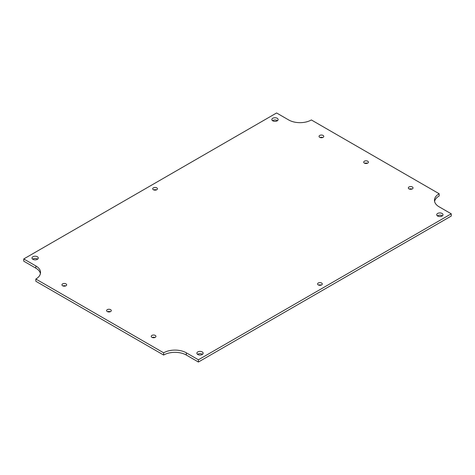 <?xml version="1.0" encoding="UTF-8"?>
<svg xmlns="http://www.w3.org/2000/svg" width="475" height="475" viewBox="0 0 475 475"><rect width="100%" height="100%" fill="white"/><g stroke="black" fill="none" stroke-linecap="round" stroke-linejoin="round"><path stroke-width="0.71" d="M364.717 163.281A2.351 1.36 180 0 1 367.389 163.281M153.734 189.911A2.351 1.36 180 0 1 156.406 189.911M107.611 311.719A2.351 1.36 180 0 1 110.283 311.719M318.594 285.089A2.351 1.36 180 0 1 321.266 285.089M320.073 137.507A2.351 1.36 180 0 1 322.751 137.507M62.973 285.944A2.351 1.36 180 0 1 65.645 285.944M152.249 337.493A2.351 1.36 180 0 1 154.927 337.493M409.355 189.056A2.351 1.36 180 0 1 412.027 189.056M272.513 120.674A3.141 1.817 180 0 1 277.465 120.674M32.674 259.142A3.141 1.817 180 0 1 37.626 259.142M197.535 354.326A3.141 1.817 180 0 1 202.487 354.326M437.374 215.858A3.141 1.817 180 0 1 442.326 215.858M198.408 362.027L451.25 216.048L451.25 213.815L198.408 359.789L198.408 362.027L186.313 355.045A16.031 9.257 180 0 0 163.638 355.045L163.638 352.806A16.031 9.257 180 0 1 186.313 352.806L186.313 355.045M163.638 352.806L35.845 279.027L35.845 281.259L163.638 355.045M35.845 268.167L35.845 265.935L23.75 258.952L23.75 261.185L35.845 268.167A16.031 9.257 180 0 1 40.422 273.6M434.577 201.4A16.031 9.257 180 0 1 439.155 195.973L439.155 193.741L311.363 119.955A16.031 9.257 180 0 1 288.687 119.955L276.592 112.973L23.75 258.952M364.39 163.127A2.351 1.36 180 0 1 363.702 162.165A2.351 1.36 180 0 1 366.053 160.805A2.351 1.36 180 0 1 368.404 162.165A2.351 1.36 180 0 1 366.949 163.418A2.351 1.36 180 0 1 364.39 163.127M153.407 189.751A2.351 1.36 180 0 1 152.718 188.789A2.351 1.36 180 0 1 155.07 187.435A2.351 1.36 180 0 1 157.421 188.789A2.351 1.36 180 0 1 155.966 190.047A2.351 1.36 180 0 1 153.407 189.751M107.285 311.558A2.351 1.36 180 0 1 106.596 310.603A2.351 1.36 180 0 1 108.947 309.243A2.351 1.36 180 0 1 111.298 310.603A2.351 1.36 180 0 1 109.85 311.855A2.351 1.36 180 0 1 107.285 311.558M318.268 284.935A2.351 1.36 180 0 1 317.579 283.973A2.351 1.36 180 0 1 319.93 282.619A2.351 1.36 180 0 1 322.282 283.973A2.351 1.36 180 0 1 320.833 285.226A2.351 1.36 180 0 1 318.268 284.935M319.746 137.352A2.351 1.36 180 0 1 319.058 136.39A2.351 1.36 180 0 1 321.415 135.037A2.351 1.36 180 0 1 323.766 136.39A2.351 1.36 180 0 1 322.311 137.649A2.351 1.36 180 0 1 319.746 137.352M62.647 285.79A2.351 1.36 180 0 1 61.958 284.828A2.351 1.36 180 0 1 64.309 283.474A2.351 1.36 180 0 1 66.66 284.828A2.351 1.36 180 0 1 65.212 286.081A2.351 1.36 180 0 1 62.647 285.79M151.923 337.333A2.351 1.36 180 0 1 151.234 336.371A2.351 1.36 180 0 1 153.585 335.017A2.351 1.36 180 0 1 155.942 336.371A2.351 1.36 180 0 1 154.488 337.63A2.351 1.36 180 0 1 151.923 337.333M409.028 188.896A2.351 1.36 180 0 1 408.34 187.94A2.351 1.36 180 0 1 410.691 186.58A2.351 1.36 180 0 1 413.042 187.94A2.351 1.36 180 0 1 411.593 189.192A2.351 1.36 180 0 1 409.028 188.896M272.769 120.84A3.141 1.817 180 0 1 271.848 119.558A3.141 1.817 180 0 1 274.989 117.741A3.141 1.817 180 0 1 278.13 119.558A3.141 1.817 180 0 1 276.195 121.232A3.141 1.817 180 0 1 272.769 120.84M32.923 259.308A3.141 1.817 180 0 1 32.003 258.026A3.141 1.817 180 0 1 35.15 256.215A3.141 1.817 180 0 1 38.291 258.026A3.141 1.817 180 0 1 36.349 259.706A3.141 1.817 180 0 1 32.923 259.308M197.79 354.492A3.141 1.817 180 0 1 196.87 353.21A3.141 1.817 180 0 1 200.011 351.393A3.141 1.817 180 0 1 203.152 353.21A3.141 1.817 180 0 1 201.216 354.884A3.141 1.817 180 0 1 197.79 354.492M437.629 216.024A3.141 1.817 180 0 1 436.709 214.736A3.141 1.817 180 0 1 439.85 212.925A3.141 1.817 180 0 1 442.997 214.736A3.141 1.817 180 0 1 441.055 216.416A3.141 1.817 180 0 1 437.629 216.024M439.155 193.741A16.031 9.257 180 0 0 434.459 200.284A16.031 9.257 180 0 0 439.155 206.833L451.25 213.815M198.408 359.789L186.313 352.806M35.845 265.935A16.031 9.257 180 0 1 40.541 272.478A16.031 9.257 180 0 1 35.845 279.027"/></g></svg>
